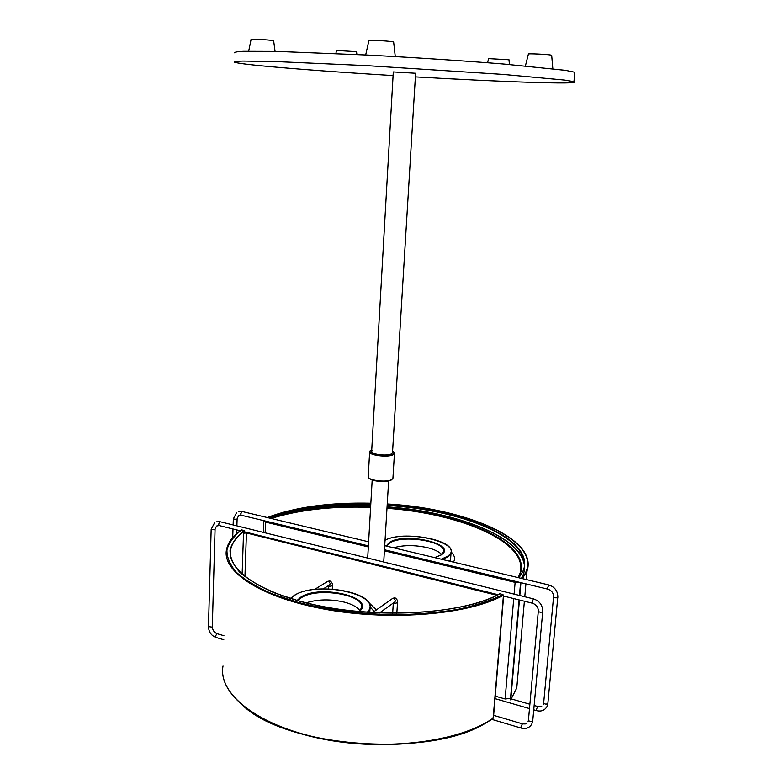 <?xml version="1.0" encoding="UTF-8"?>
<svg xmlns="http://www.w3.org/2000/svg" width="784" height="784" viewBox="0 0 784 784"><rect width="100%" height="100%" fill="white"/><g stroke="black" fill="none" stroke-linecap="round" stroke-linejoin="round"><path stroke-width="1.18" d="M415.383 76.881C500.555 81.859 583.188 84.78 573.957 81.673L564.715 80.086L503.397 74.421L366.52 65.601L276.507 61.583L242.883 61.054C236.846 61.221 234.044 61.583 234.465 62.142C236.778 63.063 246.127 64.317 262.513 65.905C295.793 69.041 339.315 72.255 393.078 75.558M574.701 73.284L574.79 72.236L565.558 70.344L504.181 64.063C464.961 60.858 414.589 57.536 367.069 55.027L276.879 51.401L243.187 51.303C237.131 51.626 234.318 52.156 234.739 52.871M392.51 452.476L391.353 453.936C386.747 456.494 370.087 454.21 371.665 451.261L372.87 450.212M487.57 62.74L488.589 58.604L508.973 59.76M525.407 65.905L528.406 54.057C526.603 53.381 547.046 54.282 551.005 55.066L551.681 55.331M365.677 54.958L368.901 40.592C367.196 39.866 386.865 40.778 392.294 41.679L393.656 42.081M248.685 51.166L251.105 39.376C249.871 38.818 266.286 39.641 271.872 40.415L273.655 40.827M335.866 53.508L336.542 50.45L356.534 51.675M415.598 73.245L393.294 71.922L371.665 451.261M244.157 530.523L244.559 531.091C236.837 536.55 232.231 542.606 230.761 549.261C225.596 570.174 263.747 596.105 327.82 607.433C391.716 618.909 466.97 612.137 499.486 593.88L499.898 593.792C462.256 615.44 366.52 619.84 299.841 601.279L274.214 592.802C259.524 586.344 247.979 579.425 239.581 572.055C233.113 564.598 229.937 557.257 230.045 550.015C231.946 542.989 236.65 536.491 244.157 530.523L241.668 529.906C233.897 535.991 228.997 542.626 226.958 549.809C226.743 557.218 229.908 564.735 236.454 572.379C244.99 579.944 256.77 587.049 271.793 593.684L298.047 602.396C328.241 610.06 360.748 614.176 395.567 614.754C417.95 614.352 438.785 612.549 458.062 609.344C475.957 605.415 490.921 600.485 502.975 594.546L499.898 593.792M502.975 594.546L503.318 596.722L503.642 596.075M493.606 715.753L492.832 718.458M244.559 531.091L244.51 532.493L243.52 533.208L246.441 532.973L244.941 576.583M503.446 595.183C470.282 614.205 392.911 621.349 326.967 609.599C260.886 597.967 221.392 571.311 226.586 549.329C228.144 542.185 233.064 535.737 241.345 529.994L241.668 529.906M493.273 716.635L503.318 596.722M496.84 595.262L246.441 532.973M359.905 610.677C357.328 607.11 352.261 604.297 344.686 602.22C330.809 598.937 317.951 599.143 306.093 602.847M510.913 698.034L519.429 599.985M519.812 595.517L520.929 582.659M519.302 582.267L515.509 582.042L384.434 550.407M368.362 546.526L266.08 521.84L264.345 520.801M393.578 547.781C403.358 544.988 414.501 544.909 427.015 547.555C434.101 549.27 438.981 551.573 441.666 554.464M519.077 599.897L510.404 699.867M520.576 582.581L519.459 595.428M510.521 698.446L505.121 698.985L495.243 696.143M263.914 520.694L265.551 522.095L368.333 546.918M384.405 550.799L515.117 582.375L519.841 582.394M391.098 480.053C386.698 482.689 370.959 481.258 369.019 478.054M369.627 452.133L368.255 476.349C366.363 480.112 386.12 482.924 391.588 479.651L392.951 477.799M371.743 449.879L371.577 449.947C363.707 453.201 386.032 457.758 392.666 454.201C394.46 453.26 394.44 452.221 392.598 451.104M394.479 453.132L393.098 454.798C387.629 457.846 367.765 455.132 369.656 451.613L371.263 450.016M493.058 718.34C460.13 742.183 384.64 751.964 320.519 738.597C256.29 725.357 217.834 693.37 223.019 665.979C217.776 693.046 256.162 725.063 320.509 738.303C384.709 751.68 460.326 741.85 493.156 718.095M242.138 574.231L243.52 533.208M230.565 555.699L230.761 549.261L230.447 554.66M489.01 720.829C437.521 757.824 290.776 749.288 243.912 706.541M297.097 600.466L300.821 597.153C320.019 583.992 376.741 597.535 359.229 611.608M358.984 611.589L361.375 608.119C366.138 594.831 317.363 586.667 301.252 597.78L297.861 600.681M367.216 612.265C384.915 594.889 317.304 579.905 294.431 595.438L290.58 598.525M369.774 612.441L369.979 609.021L368.176 612.333M393.49 602.925L394.46 603.406L397.498 602.788M394.666 602.083L395.606 600.662L393.872 598.221L392.304 598.653L372.567 612.608M314.619 589.441L327.291 581.601L328.663 581.277L330.329 583.649L329.378 585.07M332.455 585.766L329.398 586.373L328.398 585.687L328.231 588.872M370.205 606.924L374.135 611.5M376.33 609.942L368.607 602.455M271.166 518.479C299.243 509.737 332.387 506.033 370.607 507.366M386.982 508.326C461.374 513.52 530.709 543.116 519.723 574.123L518.116 577.602M267.53 517.607C296.538 508.395 330.926 504.504 370.695 505.905M524.633 564.304C519.224 535.56 454.838 511.815 387.071 506.836C466.764 512.246 540.725 545.429 521.419 578.386M518.43 577.671C537.187 545.527 465.069 513.059 387.012 507.738M370.636 506.787C331.838 505.435 298.283 509.237 269.97 518.195M434.757 557.64L441.363 554.856C457.925 544.106 404.711 531.846 389.325 542.489L386.189 546.017M386.757 546.144L389.717 543.038C402.417 534.11 447.742 541.577 443.46 552.103L441.127 554.876M442.509 559.502L447.88 556.875L451.035 553.014L450.428 561.393M385.052 540.254C406.249 528.632 466.803 543.596 447.478 556.317L441.274 559.198M547.879 703.336L547.751 703.718C545.791 704.444 544.439 704.13 543.684 702.787L553.563 596.869M536.697 710.676L536.423 709.422L537.716 706.511C540.313 706.747 541.675 706.6 541.822 706.08M557.777 597.016L557.855 597.379C557.855 591.116 554.856 586.981 548.859 584.962L547.624 587.735L547.947 589.176M533.747 709.824L536.628 710.657C541.156 711.754 544.576 710.451 546.899 706.737L547.859 703.532L557.747 597.535C555.758 598.114 554.366 597.839 553.573 596.702C553.514 593.018 551.613 590.499 547.869 589.156L384.474 549.76M236.709 512.452L233.318 518.969L236.778 519.42L238.601 515.705L241.315 515.255M368.627 541.813L242.256 511.55L240.659 513.892L241.198 515.225L368.392 545.889M526.554 723.426C526.436 723.946 525.045 724.073 522.379 723.828L521.007 726.856L521.301 728.12M538.304 611.197L528.445 720.075C529.2 721.486 530.592 721.819 532.62 721.045L532.757 720.623M532.522 603.239L532.444 603.219C536.295 604.621 538.255 607.228 538.324 611.02C539.127 612.226 540.548 612.51 542.606 611.883L542.646 611.314M503.377 596.007L532.444 603.219L532.179 601.769L533.492 598.888C539.647 600.995 542.714 605.277 542.724 611.716L532.738 720.839L531.758 724.142C529.367 727.954 525.858 729.277 521.223 728.101L491.637 719.31M219.275 525.584L218.579 524.192L220.275 521.781L533.414 598.868M240.247 530.778L219.148 525.545L216.541 526.035L214.708 529.827L211.161 529.376L214.61 522.683M212.307 626.583L211.954 627.082L208.475 626.583C208.73 631.904 211.17 635.501 215.796 637.382L215.923 637.421M223.95 635.716L217.09 633.688L215.335 636.206L215.796 637.382L223.822 639.764M526.289 579.552L527.044 570.85L522.448 578.631M511.148 698.887L516.774 687.94L517.832 675.857M523.986 561.726C520.968 533.6 455.141 509.502 387.149 505.435M370.763 504.69C349.243 504.171 328.976 505.386 309.964 508.336M269.765 518.146C296.803 507.924 330.485 503.25 370.793 504.112M387.188 504.857C469.685 509.228 547.085 544.919 518.685 577.73M521.644 578.445C550.613 544.821 471.351 508.434 387.237 503.994M267.246 517.538C295.058 507.062 329.594 502.289 370.842 503.22C329.574 502.319 295.078 507.091 267.354 517.567M517.499 679.601L517.028 685.02M505.121 698.985L513.726 598.574M514.108 594.115L515.117 582.375M265.551 522.095L265.149 532.836M573.957 81.673L574.79 72.236M392.598 451.025C394.293 452.348 394.901 453.201 394.44 453.603L392.921 478.377L391.432 479.965C386.443 482.464 370.205 482.091 368.215 476.839M508.973 59.702L509.414 64.504M551.671 55.233L552.828 68.688M393.637 41.983L395.273 56.575M273.645 40.768L275.057 51.362M356.534 51.626L356.877 54.508M392.49 452.936L415.608 73.206M372.184 479.955L367.696 558.071M388.639 480.925L383.729 562.02M493.567 716.145L503.602 596.32M290.364 598.457L294.078 595.517M369.979 609.021C375.683 591.597 315.021 581.63 294.206 595.438M396.831 613.284L397.488 602.925C398.037 601.152 397.282 599.495 395.205 597.957M379.466 612.951L394.715 602.043M327.771 581.307L329.731 580.973M393.313 603.053L392.666 613.274M323.331 588.853L329.427 585.04M330.103 581.062C331.926 582.198 332.71 583.806 332.455 585.873L332.289 589.068M394.862 597.878L392.853 598.261M368.5 602.298L376.408 609.893M292.148 511.197C316.246 506.601 342.432 504.837 370.695 505.886M451.231 551.946C454.23 555.356 455.259 558.12 454.328 560.246L453.564 562.138M450.545 559.776L449.604 561.197M441 554.964L434.65 557.61M451.035 553.014C455.896 539.715 403.682 530.425 385.052 540.166M238.454 511.629L242.138 511.531M537.648 706.492L534.149 705.482M529.876 704.257L510.502 698.701M548.79 584.942L384.719 545.664M233.318 519.047L233.132 524.947M233.005 528.984L232.73 537.55M237.111 519.106L236.895 525.878M236.758 529.915L236.641 533.659M543.665 702.983L543.273 704.434M529.484 708.589L495.037 698.652M528.426 720.29L528.034 721.75M497.987 594.674L244.53 531.836M211.161 529.445L208.475 626.583M215.061 529.494L212.307 626.671C212.542 630.052 214.101 632.384 216.972 633.658M216.384 521.84L220.147 521.752M522.301 723.799L493.636 715.341M525.907 583.864L524.78 596.742M524.378 601.22L516.774 687.94L511.197 698.907M263.395 532.395L263.816 521.037M527.044 570.85C538.255 538.373 464.246 508.404 387.237 503.965"/></g></svg>
